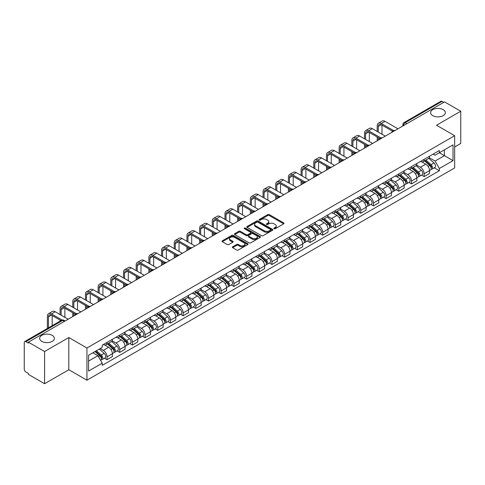 <?xml version="1.0" encoding="UTF-8"?>
<svg xmlns="http://www.w3.org/2000/svg" width="485" height="485" viewBox="0 0 485 485"><rect width="100%" height="100%" fill="white"/><g stroke="black" fill="none" stroke-linecap="round" stroke-linejoin="round"><path stroke-width="0.73" d="M274.073 228.72A0.788 0.455 0 0 0 275.189 228.72L283.67 223.827A1.128 0.649 0 0 0 284.004 223.367A1.128 0.649 0 0 0 283.67 222.906L269.302 214.606A1.128 0.649 0 0 0 267.708 214.606L259.226 219.505A0.788 0.455 0 0 0 258.996 219.826A0.788 0.455 0 0 0 259.226 220.148A0.788 0.455 0 0 0 260.342 220.148L261.439 219.517A3.613 2.085 0 0 1 266.55 219.517L267.75 220.208A3.613 2.085 0 0 1 268.805 221.681A3.613 2.085 0 0 1 267.75 223.155L266.653 223.791A0.788 0.455 0 0 0 266.417 224.112A0.788 0.455 0 0 0 266.653 224.434A0.788 0.455 0 0 0 267.768 224.434L268.866 223.803A3.613 2.085 0 0 1 273.97 223.803L275.171 224.494A3.613 2.085 0 0 1 276.226 225.968A3.613 2.085 0 0 1 275.171 227.441L274.073 228.077A0.788 0.455 0 0 0 273.843 228.399A0.788 0.455 0 0 0 274.073 228.72L274.073 228.077M52.222 335.371A7.36 4.25 0 0 0 44.202 334.45A7.36 4.25 0 0 0 39.661 338.372A7.36 4.25 0 0 0 41.813 341.379A7.36 4.25 0 0 0 49.834 342.301A7.36 4.25 0 0 0 54.381 338.372A7.36 4.25 0 0 0 52.222 335.371M443.187 109.652A7.36 4.25 0 0 0 435.166 108.731A7.36 4.25 0 0 0 430.619 112.653A7.36 4.25 0 0 0 432.778 115.66A7.36 4.25 0 0 0 440.798 116.582A7.36 4.25 0 0 0 445.339 112.653A7.36 4.25 0 0 0 443.187 109.652M232.667 246.774A1.128 0.649 0 0 0 232.339 247.235A1.128 0.649 0 0 0 232.667 247.696L236.698 250.024A1.128 0.649 0 0 0 238.293 250.024L247.714 244.585A1.128 0.649 0 0 0 248.047 244.125A1.128 0.649 0 0 0 247.714 243.664L233.346 235.37A1.128 0.649 0 0 0 231.751 235.37L222.33 240.809A1.128 0.649 0 0 0 222.003 241.269A1.128 0.649 0 0 0 222.33 241.73L227.198 244.537A1.128 0.649 0 0 0 228.799 244.537L232.83 242.209A1.128 0.649 0 0 0 233.158 241.748A1.128 0.649 0 0 0 232.83 241.287L230.411 239.893A3.019 1.746 0 0 1 229.526 238.662A3.019 1.746 0 0 1 231.393 237.05A3.019 1.746 0 0 1 234.685 237.432L244.143 242.894A3.019 1.746 0 0 1 245.028 244.125A3.019 1.746 0 0 1 243.161 245.731A3.019 1.746 0 0 1 239.869 245.355L238.293 244.446A1.128 0.649 0 0 0 236.698 244.446L232.667 246.774L232.667 247.696M86.942 348L68.809 337.53L44.578 351.522L28.397 342.18L444.569 101.905L460.75 111.247L436.518 125.239L454.651 135.703L86.942 348L86.942 380.204L454.651 167.913L454.651 135.703M261.524 235.692A1.128 0.649 0 0 0 263.119 235.692L272.54 230.254A1.128 0.649 0 0 0 272.867 229.793A1.128 0.649 0 0 0 272.54 229.332L258.172 221.039A1.128 0.649 0 0 0 256.571 221.039L247.156 226.477A1.128 0.649 0 0 0 246.823 226.938A1.128 0.649 0 0 0 247.156 227.398L261.524 235.692M244.719 228.89A0.788 0.455 0 0 1 245.519 229.005L245.519 228.065L260.124 236.498A1.128 0.649 0 0 1 260.457 236.959A1.128 0.649 0 0 1 260.124 237.42L250.709 242.858A1.128 0.649 0 0 1 249.108 242.858L234.746 234.564L234.746 233.643A1.128 0.649 0 0 0 234.413 234.103A1.128 0.649 0 0 0 234.746 234.564M234.746 233.643L238.772 231.315A1.128 0.649 0 0 1 240.372 231.315L246.198 234.679A1.128 0.649 0 0 0 247.793 234.679L250.466 233.133A1.128 0.649 0 0 0 250.8 232.673A1.128 0.649 0 0 0 250.466 232.212L244.404 228.708A0.788 0.455 0 0 1 244.167 228.387A0.788 0.455 0 0 1 244.658 227.968A0.788 0.455 0 0 1 245.519 228.065M44.578 351.522L44.578 383.726L28.397 374.384L28.397 373.444L25.875 371.989A2.298 1.328 -120 0 1 24.25 369.176L24.25 342.598A2.298 1.328 -120 0 1 24.729 341.549L61.565 320.282A2.298 1.328 60 0 1 62.71 320.397L25.875 341.664A2.298 1.328 -120 0 0 24.729 341.549M454.651 146.973L460.75 143.451L460.75 111.247M44.578 383.726L68.809 369.734L86.942 380.204M28.397 342.18L28.397 343.119L25.875 341.664M406.921 123.639L405.211 122.656A2.298 1.328 60 0 0 404.06 122.541L440.895 101.274A2.298 1.328 60 0 1 442.047 101.389L405.211 122.656A2.298 1.328 120 0 0 403.587 125.469L403.587 125.566M443.757 102.371L442.047 101.389M424.157 159.322A5.293 3.055 60 0 1 423.065 161.693L428.431 158.595A5.293 3.055 -120 0 0 429.522 156.225M416.542 165.015L420.416 167.252A5.293 3.055 60 0 1 424.157 173.733L429.522 170.635A5.293 3.055 -120 0 0 425.781 164.154L421.944 161.935M429.522 170.635L429.522 173.497L424.157 176.595L421.586 175.109M423.065 161.693A5.293 3.055 60 0 1 420.459 161.456M424.157 173.733L424.157 176.595M411.474 166.646A5.293 3.055 60 0 1 410.377 169.016L415.742 165.918A5.293 3.055 -120 0 0 416.839 163.548M408.897 182.433L411.474 183.918L416.839 180.82L416.839 177.959A5.293 3.055 -120 0 0 413.099 171.478L409.255 169.259M410.377 169.016A5.293 3.055 60 0 1 407.776 168.78M403.853 172.339L407.733 174.576A5.293 3.055 60 0 1 411.474 181.057L411.474 183.918M398.785 173.969A5.293 3.055 60 0 1 397.694 176.34L403.059 173.242A5.293 3.055 -120 0 0 404.157 170.872M396.215 189.756L398.785 191.242L404.157 188.144L404.157 185.282A5.293 3.055 -120 0 0 400.416 178.801L396.572 176.582M397.694 176.34A5.293 3.055 60 0 1 395.087 176.103M391.171 179.662L395.045 181.899A5.293 3.055 60 0 1 398.785 188.38L398.785 191.242M386.102 181.293A5.293 3.055 60 0 1 385.005 183.663L390.376 180.565A5.293 3.055 -120 0 0 391.468 178.195M383.532 197.08L386.102 198.565L391.468 195.467L391.468 192.606A5.293 3.055 -120 0 0 387.727 186.125L383.89 183.912M385.005 183.663A5.293 3.055 60 0 1 382.404 183.427M378.488 186.986L382.362 189.223A5.293 3.055 60 0 1 386.102 195.704L386.102 198.565M373.42 188.617A5.293 3.055 60 0 1 372.322 190.987L377.688 187.889A5.293 3.055 -120 0 0 378.785 185.519M370.843 204.403L373.42 205.889L378.785 202.791L378.785 199.929A5.293 3.055 -120 0 0 375.044 193.448L371.201 191.235M372.322 190.987A5.293 3.055 60 0 1 369.716 190.75M365.799 194.309L369.679 196.546A5.293 3.055 60 0 1 373.42 203.027L373.42 205.889M360.731 195.94A5.293 3.055 60 0 1 359.64 198.31L365.005 195.212A5.293 3.055 -120 0 0 366.096 192.842M358.16 211.727L360.731 213.218L366.096 210.114L366.096 207.253A5.293 3.055 -120 0 0 362.356 200.772L358.518 198.559M359.64 198.31A5.293 3.055 60 0 1 357.033 198.074M353.116 201.633L356.99 203.87A5.293 3.055 60 0 1 360.731 210.351L360.731 213.218M348.048 203.263A5.293 3.055 60 0 1 346.951 205.634L352.316 202.536A5.293 3.055 -120 0 0 353.413 200.166M345.472 219.056L348.048 220.542L353.413 217.438L353.413 214.576A5.293 3.055 -120 0 0 349.673 208.095L345.829 205.882M346.951 205.634A5.293 3.055 60 0 1 344.35 205.397M340.428 208.956L344.308 211.199A5.293 3.055 60 0 1 348.048 217.674L348.048 220.542M335.359 210.587A5.293 3.055 60 0 1 334.268 212.963L339.633 209.859A5.293 3.055 -120 0 0 340.731 207.489M332.789 226.38L335.359 227.865L340.731 224.767L340.731 221.9A5.293 3.055 -120 0 0 336.99 215.419L333.146 213.206M334.268 212.963A5.293 3.055 60 0 1 331.661 212.721M327.745 216.28L331.619 218.523A5.293 3.055 60 0 1 335.359 224.998L335.359 227.865M322.677 217.91A5.293 3.055 60 0 1 321.579 220.287L326.951 217.183A5.293 3.055 -120 0 0 328.042 214.813M320.106 233.703L322.677 235.189L328.042 232.091L328.042 229.223A5.293 3.055 -120 0 0 324.301 222.748L320.464 220.529M321.579 220.287A5.293 3.055 60 0 1 318.978 220.044M315.062 223.603L318.936 225.846A5.293 3.055 60 0 1 322.677 232.321L322.677 235.189M309.994 225.234A5.293 3.055 60 0 1 308.896 227.61L314.262 224.513A5.293 3.055 -120 0 0 315.359 222.136M307.417 241.027L309.994 242.512L315.359 239.414L315.359 236.547A5.293 3.055 -120 0 0 311.619 230.072L307.775 227.853M308.896 227.61A5.293 3.055 60 0 1 306.29 227.368M302.373 230.933L306.253 233.17A5.293 3.055 60 0 1 309.994 239.645L309.994 242.512M297.305 232.558A5.293 3.055 60 0 1 296.214 234.934L301.579 231.836A5.293 3.055 -120 0 0 302.67 229.46M294.734 248.35L297.305 249.836L302.67 246.738L302.67 243.87A5.293 3.055 -120 0 0 298.93 237.395L295.092 235.177M296.214 234.934A5.293 3.055 60 0 1 293.607 234.691M289.69 238.256L293.564 240.493A5.293 3.055 60 0 1 297.305 246.968L297.305 249.836M284.622 239.881A5.293 3.055 60 0 1 283.525 242.257L288.89 239.16A5.293 3.055 -120 0 0 289.988 236.783M282.046 255.674L284.622 257.159L289.988 254.061L289.988 251.194A5.293 3.055 -120 0 0 286.247 244.719L282.403 242.5M283.525 242.257A5.293 3.055 60 0 1 280.924 242.015M277.002 245.58L280.882 247.817A5.293 3.055 60 0 1 284.622 254.292L284.622 257.159M271.933 247.204A5.293 3.055 60 0 1 270.842 249.581L276.207 246.483A5.293 3.055 -120 0 0 277.305 244.107M269.363 262.997L271.933 264.483L277.305 261.385L277.305 258.517A5.293 3.055 -120 0 0 273.564 252.042L269.721 249.823M270.842 249.581A5.293 3.055 60 0 1 268.235 249.338M264.319 252.903L268.193 255.14A5.293 3.055 60 0 1 271.933 261.615L271.933 264.483M259.251 254.528A5.293 3.055 60 0 1 258.153 256.904L263.525 253.807A5.293 3.055 -120 0 0 264.616 251.43M256.68 270.321L259.251 271.806L264.616 268.708L264.616 265.841A5.293 3.055 -120 0 0 260.875 259.366L257.038 257.147M258.153 256.904A5.293 3.055 60 0 1 255.553 256.662M251.636 260.227L255.51 262.464A5.293 3.055 60 0 1 259.251 268.939L259.251 271.806M246.568 261.851A5.293 3.055 60 0 1 245.471 264.228L250.836 261.13A5.293 3.055 -120 0 0 251.933 258.754M243.991 277.644L246.568 279.13L251.933 276.032L251.933 273.164A5.293 3.055 -120 0 0 248.193 266.689L244.349 264.47M245.471 264.228A5.293 3.055 60 0 1 242.864 263.986M238.947 267.55L242.827 269.787A5.293 3.055 60 0 1 246.568 276.262L246.568 279.13M233.879 269.175A5.293 3.055 60 0 1 232.788 271.551L238.153 268.454A5.293 3.055 -120 0 0 239.244 266.077M231.309 284.968L233.879 286.453L239.244 283.355L239.244 280.488A5.293 3.055 -120 0 0 235.504 274.013L231.666 271.794M232.788 271.551A5.293 3.055 60 0 1 230.181 271.309M226.265 274.874L230.139 277.111A5.293 3.055 60 0 1 233.879 283.592L233.879 286.453M221.196 276.498A5.293 3.055 60 0 1 220.099 278.875L225.464 275.777A5.293 3.055 -120 0 0 226.562 273.401M218.62 292.291L221.196 293.777L226.562 290.679L226.562 287.811A5.293 3.055 -120 0 0 222.821 281.336L218.977 279.117M220.099 278.875A5.293 3.055 60 0 1 217.498 278.632M213.576 282.197L217.456 284.434A5.293 3.055 60 0 1 221.196 290.915L221.196 293.777M208.508 283.822A5.293 3.055 60 0 1 207.416 286.198L212.782 283.101A5.293 3.055 -120 0 0 213.879 280.724M205.937 299.615L208.508 301.1L213.879 298.002L213.879 295.135A5.293 3.055 -120 0 0 210.138 288.66L206.295 286.441M207.416 286.198A5.293 3.055 60 0 1 204.809 285.962M200.893 289.521L204.767 291.758A5.293 3.055 60 0 1 208.508 298.239L208.508 301.1M195.825 291.145A5.293 3.055 60 0 1 194.727 293.522L200.099 290.424A5.293 3.055 -120 0 0 201.19 288.048M193.254 306.938L195.825 308.424L201.19 305.326L201.19 302.464A5.293 3.055 -120 0 0 197.45 295.983L193.612 293.764M194.727 293.522A5.293 3.055 60 0 1 192.127 293.286M188.21 296.844L192.084 299.081A5.293 3.055 60 0 1 195.825 305.562L195.825 308.424M183.142 298.469A5.293 3.055 60 0 1 182.045 300.845L187.41 297.748A5.293 3.055 -120 0 0 188.507 295.371M180.565 314.262L183.142 315.747L188.507 312.649L188.507 309.788A5.293 3.055 -120 0 0 184.767 303.307L180.923 301.088M182.045 300.845A5.293 3.055 60 0 1 179.438 300.609M175.521 304.168L179.401 306.405A5.293 3.055 60 0 1 183.142 312.886L183.142 315.747M170.453 305.792A5.293 3.055 60 0 1 169.362 308.169L174.727 305.071A5.293 3.055 -120 0 0 175.819 302.695M167.883 321.585L170.453 323.071L175.819 319.973L175.819 317.111A5.293 3.055 -120 0 0 172.084 310.63L168.24 308.411M169.362 308.169A5.293 3.055 60 0 1 166.755 307.933M162.839 311.491L166.713 313.728A5.293 3.055 60 0 1 170.453 320.209L170.453 323.071M157.77 313.116A5.293 3.055 60 0 1 156.673 315.492L162.038 312.395A5.293 3.055 -120 0 0 163.136 310.018M155.194 328.909L157.77 330.394L163.136 327.296L163.136 324.435A5.293 3.055 -120 0 0 159.395 317.954L155.552 315.735M156.673 315.492A5.293 3.055 60 0 1 154.072 315.256M150.15 318.815L154.03 321.052A5.293 3.055 60 0 1 157.77 327.533L157.77 330.394M145.082 320.439A5.293 3.055 60 0 1 143.99 322.816L149.356 319.718A5.293 3.055 -120 0 0 150.453 317.342M142.511 336.232L145.082 337.718L150.453 334.62L150.453 331.758A5.293 3.055 -120 0 0 146.712 325.277L142.869 323.058M143.99 322.816A5.293 3.055 60 0 1 141.384 322.58M137.467 326.138L141.341 328.375A5.293 3.055 60 0 1 145.082 334.856L145.082 337.718M132.399 327.763A5.293 3.055 60 0 1 131.302 330.139L136.673 327.042A5.293 3.055 -120 0 0 137.764 324.665M129.828 343.556L132.399 345.041L137.764 341.943L137.764 339.082A5.293 3.055 -120 0 0 134.024 332.601L130.186 330.382M131.302 330.139A5.293 3.055 60 0 1 128.701 329.903M124.784 333.462L128.658 335.699A5.293 3.055 60 0 1 132.399 342.18L132.399 345.041M119.716 335.087A5.293 3.055 60 0 1 118.619 337.463L123.984 334.365A5.293 3.055 -120 0 0 125.081 331.989M117.14 350.879L119.716 352.365L125.081 349.267L125.081 346.405A5.293 3.055 -120 0 0 121.341 339.924L117.497 337.705M118.619 337.463A5.293 3.055 60 0 1 116.012 337.227M112.096 340.785L115.976 343.022A5.293 3.055 60 0 1 119.716 349.503L119.716 352.365M107.027 342.41A5.293 3.055 60 0 1 105.936 344.786L111.301 341.689A5.293 3.055 -120 0 0 112.393 339.312M104.457 358.203L107.027 359.688L112.393 356.59L112.393 353.729A5.293 3.055 -120 0 0 108.658 347.248L104.815 345.029M105.936 344.786A5.293 3.055 60 0 1 103.329 344.55M100.201 348.563L103.287 350.346A5.293 3.055 60 0 1 107.027 356.827L107.027 359.688M433.141 154.133L435.057 155.236L453.026 144.857L444.405 149.835L444.405 155.661L435.057 161.056L429.225 157.692M88.573 361.101L97.921 355.699L102.232 363.162L88.573 371.049L88.573 355.275L102.232 347.387L102.232 345.181L439.361 150.538L439.361 152.745L453.026 160.632L439.361 168.519L435.057 161.056M453.026 144.857L453.026 160.632M102.232 363.162L102.232 365.369L439.361 170.726L439.361 168.519M68.809 337.53L68.809 369.734M97.921 355.699L92.877 352.789M434.269 167.786L439.361 170.726M274.389 228.835L275.171 228.38A3.613 2.085 0 0 0 276.226 226.907L276.226 225.968M268.805 221.681L268.805 222.621A3.613 2.085 0 0 1 267.75 224.094L266.968 224.549M283.67 222.906L283.67 223.827L269.302 215.546A1.128 0.649 0 0 0 267.708 215.546L259.542 220.263M272.521 230.26L258.172 221.978A1.128 0.649 0 0 0 256.571 221.978L247.168 227.404L247.156 226.477M270.539 230.114A0.788 0.455 0 0 0 270.775 229.793A0.788 0.455 0 0 0 270.539 229.472L257.929 222.191A0.788 0.455 0 0 0 256.814 222.191L255.656 222.857A3.613 2.085 0 0 0 254.595 224.331A3.613 2.085 0 0 0 255.656 225.804L264.276 230.781A3.613 2.085 0 0 0 269.381 230.781L270.539 230.114L270.539 231.054A0.788 0.455 0 0 0 270.775 230.733L270.775 229.793M254.595 224.331L254.595 225.27A3.613 2.085 0 0 0 255.656 226.744L255.656 225.804M270.539 231.054L269.381 231.721A3.613 2.085 0 0 1 264.276 231.721L255.656 226.744M234.758 234.57L238.772 232.254L238.772 231.315M250.8 232.673L250.8 233.612A1.128 0.649 0 0 1 250.466 234.073L247.793 235.613A1.128 0.649 0 0 1 246.198 235.613L240.372 232.254A1.128 0.649 0 0 0 238.772 232.254M245.519 229.005L260.112 237.426M252.242 238.165A3.019 1.746 0 0 0 255.534 238.547A3.019 1.746 0 0 0 257.396 236.935A3.019 1.746 0 0 0 256.517 235.704L253.182 233.776A1.128 0.649 0 0 0 251.588 233.776L248.908 235.322A1.128 0.649 0 0 0 248.581 235.783A1.128 0.649 0 0 0 248.908 236.243L252.242 238.165L252.242 239.105A3.019 1.746 0 0 0 255.534 239.487A3.019 1.746 0 0 0 257.396 237.874L257.396 236.935M248.581 235.783L248.581 236.722A1.128 0.649 0 0 0 248.908 237.183L248.908 236.243M252.242 239.105L248.908 237.183M245.028 244.125L245.028 245.064A3.019 1.746 0 0 1 243.161 246.671A3.019 1.746 0 0 1 239.869 246.295L238.293 245.386A1.128 0.649 0 0 0 236.698 245.386L232.685 247.702M229.526 238.662L229.526 239.602A3.019 1.746 0 0 0 230.411 240.833L230.411 239.893M232.812 242.221L230.411 240.833M247.714 243.664L247.714 244.585L233.346 236.31A1.128 0.649 0 0 0 231.751 236.31L222.348 241.736L222.33 240.809M424.527 160.85L429.692 165.464A2.874 1.661 60 0 1 430.595 169.908L429.522 170.526M424.66 160.971L427.097 162.378M425.048 160.547L430.795 165.682A1.382 0.794 60 0 1 431.232 167.816A1.382 0.794 60 0 1 431.104 167.865M425.909 160.05L431.074 164.664A2.874 1.661 60 0 1 431.977 169.107A2.874 1.661 60 0 1 431.11 169.204M428.788 158.322L434.002 162.972A2.874 1.661 60 0 1 434.906 167.422L431.977 169.107M378.258 132.065L378.258 126.482A4.31 2.492 60 0 1 379.149 124.506A4.31 2.492 60 0 1 381.307 124.718L392.51 131.186M397.973 128.804L385.048 121.341A5.808 3.353 -120 0 0 382.144 121.05L378.403 123.214A5.808 3.353 -120 0 0 377.197 125.87L377.197 131.459M393.559 130.574L381.307 123.499A5.808 3.353 -120 0 0 378.403 123.214M377.197 136.994L377.197 140.802M378.258 140.189L378.258 137.607M381.998 134.23L381.998 125.118M411.838 168.174L417.009 172.787A2.874 1.661 60 0 1 417.912 177.231L416.839 177.85M411.977 168.295L414.408 169.702M412.359 167.871L418.112 173.006A1.382 0.794 60 0 1 418.549 175.14A1.382 0.794 60 0 1 418.422 175.188M413.22 167.373L418.391 171.987A2.874 1.661 60 0 1 419.295 176.437A2.874 1.661 60 0 1 418.428 176.528M416.106 165.646L421.32 170.296A2.874 1.661 60 0 1 422.223 174.745L419.295 176.437M399.155 175.497L404.326 180.111A2.874 1.661 60 0 1 405.224 184.555L404.15 185.173M399.294 175.618L401.725 177.025M399.676 175.194L405.43 180.329A1.382 0.794 60 0 1 405.86 182.463A1.382 0.794 60 0 1 405.733 182.512M400.537 174.697L405.709 179.311A2.874 1.661 60 0 1 406.606 183.76A2.874 1.661 60 0 1 405.739 183.851M403.417 172.969L408.631 177.619A2.874 1.661 60 0 1 409.534 182.069L406.606 183.76M386.472 182.821L391.637 187.434A2.874 1.661 60 0 1 392.541 191.878L391.468 192.496M386.606 182.942L389.037 184.348M386.994 182.518L392.741 187.653A1.382 0.794 60 0 1 393.177 189.787A1.382 0.794 60 0 1 393.05 189.835M387.854 182.02L393.02 186.634A2.874 1.661 60 0 1 393.923 191.084A2.874 1.661 60 0 1 393.056 191.175M390.734 180.293L395.948 184.949A2.874 1.661 60 0 1 396.851 189.392L393.923 191.084M365.569 139.389L365.569 133.805A4.31 2.492 60 0 1 366.466 131.829A4.31 2.492 60 0 1 368.618 132.041L379.822 138.51M385.29 136.127L372.359 128.664A5.808 3.353 -120 0 0 369.455 128.373L365.714 130.538A5.808 3.353 -120 0 0 364.514 133.193L364.514 138.783M380.87 137.898L368.618 130.823A5.808 3.353 -120 0 0 365.714 130.538M364.514 144.318L364.514 148.125M365.569 147.513L365.569 144.93M369.309 141.553L369.309 132.441M352.886 146.712L352.886 141.129A4.31 2.492 60 0 1 353.777 139.153A4.31 2.492 60 0 1 355.935 139.365L367.139 145.833M372.601 143.451L359.676 135.988A5.808 3.353 -120 0 0 356.772 135.697L353.031 137.861A5.808 3.353 -120 0 0 351.831 140.517L351.831 146.106M368.188 145.221L355.935 138.146A5.808 3.353 -120 0 0 353.031 137.861M351.831 151.641L351.831 155.449M352.886 154.836L352.886 152.254M356.627 148.877L356.627 139.765M340.197 154.036L340.197 148.452A4.31 2.492 60 0 1 341.094 146.476A4.31 2.492 60 0 1 343.247 146.688L354.45 153.157M359.918 150.774L346.987 143.311A5.808 3.353 -120 0 0 344.089 143.02L340.349 145.185A5.808 3.353 -120 0 0 339.142 147.84L339.142 153.43M355.505 152.545L343.247 145.47A5.808 3.353 -120 0 0 340.349 145.185M339.142 158.971L339.142 162.772M340.197 162.16L340.197 159.577M343.938 156.2L343.938 147.088M373.783 190.144L378.955 194.758A2.874 1.661 60 0 1 379.858 199.202L378.785 199.82M373.923 190.265L376.354 191.672M374.305 189.841L380.058 194.976A1.382 0.794 60 0 1 380.489 197.11A1.382 0.794 60 0 1 380.367 197.159M375.166 189.35L380.337 193.958A2.874 1.661 60 0 1 381.24 198.407A2.874 1.661 60 0 1 380.367 198.498M378.051 187.616L383.265 192.272A2.874 1.661 60 0 1 384.168 196.716L381.24 198.407M361.101 197.468L366.266 202.081A2.874 1.661 60 0 1 367.169 206.525L366.096 207.143M361.234 197.589L363.671 198.995M361.622 197.171L367.369 202.3A1.382 0.794 60 0 1 367.806 204.434A1.382 0.794 60 0 1 367.678 204.482M362.483 196.674L367.648 201.281A2.874 1.661 60 0 1 368.551 205.731A2.874 1.661 60 0 1 367.685 205.822M365.363 194.94L370.576 199.596A2.874 1.661 60 0 1 371.48 204.039L368.551 205.731M327.514 161.359L327.514 155.776A4.31 2.492 60 0 1 328.406 153.8A4.31 2.492 60 0 1 330.564 154.018L341.767 160.48M347.236 158.098L334.304 150.635A5.808 3.353 -120 0 0 331.4 150.35L327.66 152.508A5.808 3.353 -120 0 0 326.46 155.164L326.46 160.753M342.816 159.868L330.564 152.793A5.808 3.353 -120 0 0 327.66 152.508M326.46 166.294L326.46 170.096M327.514 169.483L327.514 166.901M331.255 163.524L331.255 154.412M314.832 168.683L314.832 163.099A4.31 2.492 60 0 1 315.723 161.123A4.31 2.492 60 0 1 317.881 161.341L329.085 167.804M334.547 165.421L321.622 157.958A5.808 3.353 -120 0 0 318.718 157.673L314.977 159.832A5.808 3.353 -120 0 0 313.771 162.487L313.771 168.077M330.133 167.192L317.881 160.117A5.808 3.353 -120 0 0 314.977 159.832M313.771 173.618L313.771 177.419M314.832 176.807L314.832 174.224M318.572 170.847L318.572 161.735M348.412 204.791L353.583 209.405A2.874 1.661 60 0 1 354.486 213.849L353.413 214.467M348.551 204.912L350.982 206.319M348.933 204.494L354.687 209.623A1.382 0.794 60 0 1 355.123 211.757A1.382 0.794 60 0 1 354.996 211.806M349.794 203.997L354.965 208.605A2.874 1.661 60 0 1 355.869 213.054A2.874 1.661 60 0 1 355.002 213.145M352.68 202.263L357.894 206.919A2.874 1.661 60 0 1 358.797 211.363L355.869 213.054M335.729 212.115L340.9 216.728A2.874 1.661 60 0 1 341.798 221.172L340.725 221.797M335.869 212.236L338.3 213.642M336.25 211.818L342.004 216.947A1.382 0.794 60 0 1 342.434 219.081A1.382 0.794 60 0 1 342.307 219.129M337.111 211.321L342.283 215.928A2.874 1.661 60 0 1 343.18 220.378A2.874 1.661 60 0 1 342.313 220.469M339.991 209.587L345.205 214.243A2.874 1.661 60 0 1 346.108 218.686L343.18 220.378M323.046 219.438L328.212 224.052A2.874 1.661 60 0 1 329.115 228.496L328.042 229.12M323.18 219.559L325.611 220.966M323.568 219.141L329.315 224.27A1.382 0.794 60 0 1 329.751 226.404A1.382 0.794 60 0 1 329.624 226.453M324.429 218.644L329.594 223.252A2.874 1.661 60 0 1 330.497 227.701A2.874 1.661 60 0 1 329.63 227.792M327.308 216.91L332.522 221.566A2.874 1.661 60 0 1 333.425 226.01L330.497 227.701M310.358 226.762L315.529 231.375A2.874 1.661 60 0 1 316.432 235.819L315.359 236.444M310.497 226.883L312.928 228.289M310.879 226.465L316.632 231.594A1.382 0.794 60 0 1 317.063 233.728A1.382 0.794 60 0 1 316.941 233.776M311.74 225.968L316.911 230.581A2.874 1.661 60 0 1 317.814 235.025A2.874 1.661 60 0 1 316.941 235.116M314.626 224.234L319.839 228.89A2.874 1.661 60 0 1 320.743 233.333L317.814 235.025M297.675 234.085L302.84 238.699A2.874 1.661 60 0 1 303.743 243.143L302.67 243.767M297.808 234.213L300.245 235.613M298.196 233.788L303.95 238.917A1.382 0.794 60 0 1 304.38 241.051A1.382 0.794 60 0 1 304.253 241.106M299.057 233.291L304.222 237.905A2.874 1.661 60 0 1 305.126 242.348A2.874 1.661 60 0 1 304.259 242.439M301.937 231.557L307.15 236.213A2.874 1.661 60 0 1 308.054 240.657L305.126 242.348M284.986 241.409L290.157 246.022A2.874 1.661 60 0 1 291.061 250.472L289.988 251.091M285.125 241.536L287.556 242.936M285.507 241.112L291.261 246.241A1.382 0.794 60 0 1 291.697 248.375A1.382 0.794 60 0 1 291.57 248.429M286.368 240.615L291.54 245.228A2.874 1.661 60 0 1 292.443 249.672A2.874 1.661 60 0 1 291.576 249.763M289.254 238.881L294.468 243.537A2.874 1.661 60 0 1 295.371 247.981L292.443 249.672M272.303 248.732L277.475 253.346A2.874 1.661 60 0 1 278.372 257.796L277.299 258.414M272.443 248.86L274.874 250.26M272.825 248.435L278.578 253.564A1.382 0.794 60 0 1 279.008 255.698A1.382 0.794 60 0 1 278.881 255.753M273.685 247.938L278.857 252.552A2.874 1.661 60 0 1 279.754 256.995A2.874 1.661 60 0 1 278.887 257.086M276.565 246.204L281.779 250.86A2.874 1.661 60 0 1 282.682 255.304L279.754 256.995M259.62 256.056L264.786 260.669A2.874 1.661 60 0 1 265.689 265.119L264.616 265.738M259.754 256.183L262.185 257.583M260.142 255.759L265.889 260.888A1.382 0.794 60 0 1 266.326 263.022A1.382 0.794 60 0 1 266.198 263.076M261.003 255.262L266.168 259.875A2.874 1.661 60 0 1 267.071 264.319A2.874 1.661 60 0 1 266.204 264.41M263.882 253.528L269.096 258.184A2.874 1.661 60 0 1 270 262.627L267.071 264.319M302.143 176.013L302.143 170.423A4.31 2.492 60 0 1 303.04 168.447A4.31 2.492 60 0 1 305.192 168.665L316.396 175.127M321.864 172.745L308.933 165.282A5.808 3.353 -120 0 0 306.029 164.997L302.288 167.155A5.808 3.353 -120 0 0 301.088 169.811L301.088 175.4M317.445 174.515L305.192 167.44A5.808 3.353 -120 0 0 302.288 167.155M301.088 180.941L301.088 184.743M302.143 184.13L302.143 181.548M305.883 178.171L305.883 169.059M289.46 183.336L289.46 177.746A4.31 2.492 60 0 1 290.351 175.77A4.31 2.492 60 0 1 292.51 175.988L303.713 182.451M309.175 180.068L296.25 172.605A5.808 3.353 -120 0 0 293.346 172.32L289.606 174.479A5.808 3.353 -120 0 0 288.405 177.134L288.405 182.724M304.762 181.839L292.51 174.764A5.808 3.353 -120 0 0 289.606 174.479M288.405 188.265L288.405 192.066M289.46 191.454L289.46 188.871M293.201 185.494L293.201 176.382M276.777 190.66L276.777 185.07A4.31 2.492 60 0 1 277.669 183.094A4.31 2.492 60 0 1 279.821 183.312L291.024 189.78M296.493 187.392L283.561 179.929A5.808 3.353 -120 0 0 280.663 179.644L276.923 181.802A5.808 3.353 -120 0 0 275.716 184.458L275.716 190.047M292.079 189.162L279.821 182.087A5.808 3.353 -120 0 0 276.923 181.802M275.716 195.588L275.716 199.39M276.777 198.777L276.777 196.195M280.512 192.818L280.512 183.706M264.089 197.983L264.089 192.393A4.31 2.492 60 0 1 264.98 190.417A4.31 2.492 60 0 1 267.138 190.635L278.341 197.104M283.81 194.715L270.879 187.252A5.808 3.353 -120 0 0 267.975 186.967L264.234 189.126A5.808 3.353 -120 0 0 263.034 191.781L263.034 197.371M279.39 196.486L267.138 189.411A5.808 3.353 -120 0 0 264.234 189.126M263.034 202.912L263.034 206.713M264.089 206.101L264.089 203.518M267.829 200.141L267.829 191.035M251.406 205.307L251.406 199.717A4.31 2.492 60 0 1 252.297 197.747A4.31 2.492 60 0 1 254.455 197.959L265.659 204.427M271.121 202.039L258.196 194.576A5.808 3.353 -120 0 0 255.292 194.291L251.551 196.449A5.808 3.353 -120 0 0 250.345 199.105L250.345 204.694M266.708 203.809L254.455 196.734A5.808 3.353 -120 0 0 251.551 196.449M250.345 210.235L250.345 214.037M251.406 213.424L251.406 210.842M255.146 207.465L255.146 198.359M238.717 212.63L238.717 207.04A4.31 2.492 60 0 1 239.614 205.07A4.31 2.492 60 0 1 241.766 205.282L252.97 211.751M258.438 209.362L245.507 201.899A5.808 3.353 -120 0 0 242.603 201.614L238.862 203.773A5.808 3.353 -120 0 0 237.662 206.434L237.662 212.018M254.019 211.133L241.766 204.058A5.808 3.353 -120 0 0 238.862 203.773M237.662 217.559L237.662 221.36M238.717 220.748L238.717 218.165M242.458 214.788L242.458 205.682M226.034 219.954L226.034 214.364A4.31 2.492 60 0 1 226.925 212.394A4.31 2.492 60 0 1 229.084 212.606L240.287 219.075M245.756 216.692L232.824 209.223A5.808 3.353 -120 0 0 229.92 208.938L226.18 211.096A5.808 3.353 -120 0 0 224.979 213.758L224.979 219.341M241.336 218.456L229.084 211.381A5.808 3.353 -120 0 0 226.18 211.096M224.979 224.882L224.979 228.684M226.034 228.071L226.034 225.489M229.775 222.112L229.775 213.006M213.351 227.277L213.351 221.687A4.31 2.492 60 0 1 214.243 219.717A4.31 2.492 60 0 1 216.395 219.929L227.598 226.398M233.067 224.015L220.135 216.546A5.808 3.353 -120 0 0 217.238 216.262L213.497 218.42A5.808 3.353 -120 0 0 212.291 221.081L212.291 226.665M228.653 225.78L216.395 218.711A5.808 3.353 -120 0 0 213.497 218.42M212.291 232.206L212.291 236.007M213.351 235.395L213.351 232.818M217.086 229.435L217.086 220.329M246.932 263.385L252.103 267.993A2.874 1.661 60 0 1 253.006 272.443L251.933 273.061M247.071 263.507L249.502 264.907M247.453 263.082L253.206 268.211A1.382 0.794 60 0 1 253.637 270.345A1.382 0.794 60 0 1 253.516 270.4M248.314 262.585L253.485 267.199A2.874 1.661 60 0 1 254.389 271.642A2.874 1.661 60 0 1 253.516 271.733M251.2 260.851L256.413 265.507A2.874 1.661 60 0 1 257.317 269.951L254.389 271.642M234.249 270.709L239.414 275.316A2.874 1.661 60 0 1 240.317 279.766L239.244 280.385M234.382 270.83L236.819 272.231M234.77 270.406L240.524 275.535A1.382 0.794 60 0 1 240.954 277.669A1.382 0.794 60 0 1 240.827 277.723M235.631 269.909L240.796 274.522A2.874 1.661 60 0 1 241.7 278.966A2.874 1.661 60 0 1 240.833 279.057M238.511 268.175L243.725 272.831A2.874 1.661 60 0 1 244.628 277.274L241.7 278.966M221.56 278.032L226.731 282.64A2.874 1.661 60 0 1 227.635 287.09L226.562 287.708M221.7 278.154L224.131 279.554M222.081 277.729L227.835 282.864A1.382 0.794 60 0 1 228.271 284.992A1.382 0.794 60 0 1 228.144 285.047M222.942 277.232L228.114 281.846A2.874 1.661 60 0 1 229.017 286.289A2.874 1.661 60 0 1 228.15 286.38M225.828 275.504L231.042 280.154A2.874 1.661 60 0 1 231.945 284.598L229.017 286.289M208.877 285.356L214.049 289.963A2.874 1.661 60 0 1 214.946 294.413L213.879 295.032M209.017 285.477L211.448 286.877M209.399 285.053L215.152 290.188A1.382 0.794 60 0 1 215.583 292.322A1.382 0.794 60 0 1 215.455 292.37M210.26 284.556L215.431 289.169A2.874 1.661 60 0 1 216.328 293.613A2.874 1.661 60 0 1 215.461 293.704M213.139 282.828L218.353 287.478A2.874 1.661 60 0 1 219.256 291.921L216.328 293.613M196.195 292.679L201.36 297.287A2.874 1.661 60 0 1 202.263 301.737L201.19 302.355M196.328 292.801L198.759 294.207M196.716 292.376L202.463 297.511A1.382 0.794 60 0 1 202.9 299.645A1.382 0.794 60 0 1 202.772 299.694M197.577 291.879L202.742 296.493A2.874 1.661 60 0 1 203.645 300.936A2.874 1.661 60 0 1 202.779 301.027M200.457 290.151L205.67 294.801A2.874 1.661 60 0 1 206.574 299.245L203.645 300.936M183.506 300.003L188.677 304.616A2.874 1.661 60 0 1 189.58 309.06L188.507 309.679M183.645 300.124L186.076 301.531M184.027 299.7L189.78 304.835A1.382 0.794 60 0 1 190.211 306.969A1.382 0.794 60 0 1 190.09 307.017M184.888 299.203L190.059 303.816A2.874 1.661 60 0 1 190.963 308.26A2.874 1.661 60 0 1 190.09 308.351M187.774 297.475L192.988 302.125A2.874 1.661 60 0 1 193.891 306.568L190.963 308.26M200.663 234.601L200.663 229.011A4.31 2.492 60 0 1 201.554 227.041A4.31 2.492 60 0 1 203.712 227.253L214.916 233.721M220.384 231.339L207.453 223.87A5.808 3.353 -120 0 0 204.549 223.585L200.808 225.743A5.808 3.353 -120 0 0 199.608 228.405L199.608 233.988M215.964 233.103L203.712 226.034A5.808 3.353 -120 0 0 200.808 225.743M199.608 239.529L199.608 243.331M200.663 242.718L200.663 240.142M204.403 236.759L204.403 227.653M187.98 241.924L187.98 236.334A4.31 2.492 60 0 1 188.871 234.364A4.31 2.492 60 0 1 191.029 234.576L202.233 241.045M207.695 238.662L194.77 231.193A5.808 3.353 -120 0 0 191.866 230.908L188.125 233.067A5.808 3.353 -120 0 0 186.919 235.728L186.919 241.312M203.282 240.427L191.029 233.358A5.808 3.353 -120 0 0 188.125 233.067M186.919 246.853L186.919 250.654M187.98 250.042L187.98 247.465M191.72 244.082L191.72 234.976M175.291 249.248L175.291 243.658A4.31 2.492 60 0 1 176.188 241.688A4.31 2.492 60 0 1 178.341 241.9L189.544 248.368M195.012 245.986L182.081 238.517A5.808 3.353 -120 0 0 179.177 238.232L175.437 240.39A5.808 3.353 -120 0 0 174.236 243.052L174.236 248.635M190.593 247.75L178.341 240.681A5.808 3.353 -120 0 0 175.437 240.39M174.236 254.176L174.236 257.978M175.291 257.371L175.291 254.789M179.032 251.406L179.032 242.3M162.608 256.571L162.608 250.981A4.31 2.492 60 0 1 163.5 249.011A4.31 2.492 60 0 1 165.658 249.223L176.861 255.692M182.33 253.309L169.398 245.84A5.808 3.353 -120 0 0 166.494 245.555L162.754 247.714A5.808 3.353 -120 0 0 161.553 250.375L161.553 255.959M177.91 255.074L165.658 248.005A5.808 3.353 -120 0 0 162.754 247.714M161.553 261.5L161.553 265.301M162.608 264.695L162.608 262.112M166.349 258.729L166.349 249.623M149.926 263.895L149.926 258.305A4.31 2.492 60 0 1 150.817 256.335A4.31 2.492 60 0 1 152.969 256.547L164.172 263.015M169.641 260.633L156.71 253.164A5.808 3.353 -120 0 0 153.812 252.879L150.071 255.037A5.808 3.353 -120 0 0 148.865 257.699L148.865 263.282M165.227 262.403L152.969 255.328A5.808 3.353 -120 0 0 150.071 255.037M148.865 268.823L148.865 272.625M149.926 272.018L149.926 269.436M153.66 266.053L153.66 256.947M137.237 271.218L137.237 265.628A4.31 2.492 60 0 1 138.128 263.658A4.31 2.492 60 0 1 140.286 263.87L151.49 270.339M156.958 267.956L144.027 260.493A5.808 3.353 -120 0 0 141.123 260.202L137.382 262.361A5.808 3.353 -120 0 0 136.182 265.022L136.182 270.606M152.539 269.727L140.286 262.652A5.808 3.353 -120 0 0 137.382 262.361M136.182 276.147L136.182 279.948M137.237 279.342L137.237 276.759M140.977 273.376L140.977 264.27M170.823 307.326L175.988 311.94A2.874 1.661 60 0 1 176.892 316.384L175.819 317.002M170.956 307.448L173.394 308.854M171.344 307.023L177.098 312.158A1.382 0.794 60 0 1 177.528 314.292A1.382 0.794 60 0 1 177.401 314.341M172.205 306.526L177.371 311.14A2.874 1.661 60 0 1 178.274 315.583A2.874 1.661 60 0 1 177.407 315.674M175.085 304.798L180.299 309.448A2.874 1.661 60 0 1 181.202 313.892L178.274 315.583M124.554 278.542L124.554 272.958A4.31 2.492 60 0 1 125.445 270.982A4.31 2.492 60 0 1 127.603 271.194L138.807 277.662M144.269 275.28L131.344 267.817A5.808 3.353 -120 0 0 128.44 267.526L124.7 269.684A5.808 3.353 -120 0 0 123.493 272.346L123.493 277.929M139.856 277.05L127.603 269.975A5.808 3.353 -120 0 0 124.7 269.684M123.493 283.47L123.493 287.272M124.554 286.665L124.554 284.083M128.295 280.7L128.295 271.594M158.134 314.65L163.306 319.263A2.874 1.661 60 0 1 164.209 323.707L163.136 324.326M158.274 314.771L160.705 316.178M158.656 314.347L164.409 319.482A1.382 0.794 60 0 1 164.845 321.616A1.382 0.794 60 0 1 164.718 321.664M159.516 313.85L164.688 318.463A2.874 1.661 60 0 1 165.591 322.907A2.874 1.661 60 0 1 164.724 322.998M162.402 312.122L167.616 316.772A2.874 1.661 60 0 1 168.519 321.216L165.591 322.907M111.865 285.865L111.865 280.281A4.31 2.492 60 0 1 112.762 278.305A4.31 2.492 60 0 1 114.915 278.517L126.118 284.986M131.587 282.603L118.655 275.14A5.808 3.353 -120 0 0 115.751 274.849L112.011 277.008A5.808 3.353 -120 0 0 110.81 279.669L110.81 285.253M127.167 284.374L114.915 277.299A5.808 3.353 -120 0 0 112.011 277.008M110.81 290.794L110.81 294.595M111.865 293.989L111.865 291.406M115.606 288.023L115.606 278.917M145.451 321.973L150.623 326.587A2.874 1.661 60 0 1 151.52 331.031L150.453 331.649M145.591 322.095L148.022 323.501M145.973 321.67L151.726 326.805A1.382 0.794 60 0 1 152.157 328.939A1.382 0.794 60 0 1 152.029 328.988M146.834 321.173L152.005 325.787A2.874 1.661 60 0 1 152.902 330.23A2.874 1.661 60 0 1 152.035 330.321M149.713 319.445L154.927 324.095A2.874 1.661 60 0 1 155.831 328.539L152.902 330.23M99.182 293.189L99.182 287.605A4.31 2.492 60 0 1 100.074 285.629A4.31 2.492 60 0 1 102.232 285.841L113.435 292.31M118.904 289.927L105.972 282.464A5.808 3.353 -120 0 0 103.069 282.173L99.328 284.331A5.808 3.353 -120 0 0 98.128 286.993L98.128 292.576M114.484 291.697L102.232 284.622A5.808 3.353 -120 0 0 99.328 284.331M98.128 298.117L98.128 301.919M99.182 301.312L99.182 298.73M102.923 295.347L102.923 286.241M132.769 329.297L137.934 333.91A2.874 1.661 60 0 1 138.837 338.354L137.764 338.973M132.902 329.418L135.333 330.825M133.29 328.994L139.037 334.129A1.382 0.794 60 0 1 139.474 336.263A1.382 0.794 60 0 1 139.347 336.311M134.151 328.497L139.316 333.11A2.874 1.661 60 0 1 140.22 337.554A2.874 1.661 60 0 1 139.353 337.651M137.031 326.769L142.244 331.419A2.874 1.661 60 0 1 143.148 335.869L140.22 337.554M86.5 300.512L86.5 294.928A4.31 2.492 60 0 1 87.391 292.952A4.31 2.492 60 0 1 89.543 293.164L100.747 299.633M106.215 297.25L93.284 289.787A5.808 3.353 -120 0 0 90.386 289.496L86.645 291.655A5.808 3.353 -120 0 0 85.439 294.316L85.439 299.9M101.801 299.021L89.543 291.946A5.808 3.353 -120 0 0 86.645 291.655M85.439 305.441L85.439 309.242M86.5 308.636L86.5 306.053M90.24 302.67L90.24 293.564M120.08 336.62L125.251 341.234A2.874 1.661 60 0 1 126.155 345.678L125.081 346.296M120.219 336.742L122.65 338.148M120.601 336.317L126.355 341.452A1.382 0.794 60 0 1 126.785 343.586A1.382 0.794 60 0 1 126.664 343.635M121.462 335.82L126.633 340.434A2.874 1.661 60 0 1 127.537 344.877A2.874 1.661 60 0 1 126.664 344.974M124.348 334.092L129.562 338.742A2.874 1.661 60 0 1 130.465 343.192L127.537 344.877M73.811 307.836L73.811 302.252A4.31 2.492 60 0 1 74.702 300.276A4.31 2.492 60 0 1 76.86 300.488L88.064 306.956M93.532 304.574L80.601 297.111A5.808 3.353 -120 0 0 77.697 296.82L73.956 298.978A5.808 3.353 -120 0 0 72.756 301.64L72.756 307.223M89.113 306.344L76.86 299.269A5.808 3.353 -120 0 0 73.956 298.978M72.756 312.764L72.756 316.566M73.811 315.959L73.811 313.377M77.551 309.994L77.551 300.888M107.397 343.944L112.562 348.557A2.874 1.661 60 0 1 113.466 353.001L112.393 353.62M107.531 344.065L109.968 345.472M107.919 343.641L113.672 348.776A1.382 0.794 60 0 1 114.102 350.91A1.382 0.794 60 0 1 113.975 350.958M108.779 343.144L113.945 347.757A2.874 1.661 60 0 1 114.848 352.201A2.874 1.661 60 0 1 113.981 352.298M111.659 341.416L116.873 346.066A2.874 1.661 60 0 1 117.776 350.516L114.848 352.201M61.128 315.159L61.128 309.575A4.31 2.492 60 0 1 62.019 307.599A4.31 2.492 60 0 1 64.178 307.811L75.381 314.28M80.843 311.897L67.918 304.435A5.808 3.353 -120 0 0 65.014 304.143L61.274 306.302A5.808 3.353 -120 0 0 60.067 308.963L60.067 314.553M76.43 313.668L64.178 306.593A5.808 3.353 -120 0 0 61.274 306.302M60.067 320.088L60.067 321.143M64.869 317.317L64.869 308.211M95.024 351.546L99.88 355.881A2.874 1.661 60 0 1 100.783 360.325L100.637 360.41M95.078 351.522L97.279 352.795M95.545 351.249L100.983 356.099A1.382 0.794 60 0 1 101.42 358.233A1.382 0.794 60 0 1 101.292 358.282M96.406 350.752L101.262 355.081A2.874 1.661 60 0 1 102.165 359.524A2.874 1.661 60 0 1 101.298 359.621M99.334 349.061L104.19 353.389A2.874 1.661 60 0 1 105.093 357.839L102.165 359.524M48.439 327.854L48.439 316.899A4.31 2.492 60 0 1 49.337 314.923A4.31 2.492 60 0 1 51.489 315.135L60.983 320.615M68.161 319.221L55.229 311.758A5.808 3.353 -120 0 0 52.325 311.467L48.585 313.631A5.808 3.353 -120 0 0 47.384 316.287L47.384 328.466M62.116 320.051L51.489 313.916A5.808 3.353 -120 0 0 48.585 313.631M52.18 325.696L52.18 315.535M403.666 125.518L403.587 125.469A2.298 1.328 0 0 1 402.914 124.53L402.914 125.954M119.716 349.503L125.081 346.405M132.399 342.18L137.764 339.082M145.082 334.856L150.453 331.758M157.77 327.533L163.136 324.435M170.453 320.209L175.819 317.111M183.142 312.886L188.507 309.788M195.825 305.562L201.19 302.464M208.508 298.239L213.879 295.135M221.196 290.915L226.562 287.811M233.879 283.592L239.244 280.488M246.568 276.262L251.933 273.164M259.251 268.939L264.616 265.841M271.933 261.615L277.305 258.517M284.622 254.292L289.988 251.194M297.305 246.968L302.67 243.87M309.994 239.645L315.359 236.547M322.677 232.321L328.042 229.223M335.359 224.998L340.731 221.9M348.048 217.674L353.413 214.576M360.731 210.351L366.096 207.253M373.42 203.027L378.785 199.929M386.102 195.704L391.468 192.606M398.785 188.38L404.157 185.282M411.474 181.057L416.839 177.959M107.027 356.827L112.393 353.729M103.287 350.346L108.658 347.248M115.976 343.022L121.341 339.924M128.658 335.699L134.024 332.601M141.341 328.375L146.712 325.277M154.03 321.052L159.395 317.954M166.713 313.728L172.084 310.63M179.401 306.405L184.767 303.307M192.084 299.081L197.45 295.983M204.767 291.758L210.138 288.66M217.456 284.434L222.821 281.336M230.139 277.111L235.504 274.013M242.827 269.787L248.193 266.689M255.51 262.464L260.875 259.366M268.193 255.14L273.564 252.042M280.882 247.817L286.247 244.719M293.564 240.493L298.93 237.395M306.253 233.17L311.619 230.072M318.936 225.846L324.301 222.748M331.619 218.523L336.99 215.419M344.308 211.199L349.673 208.095M356.99 203.87L362.356 200.772M369.679 196.546L375.044 193.448M382.362 189.223L387.727 186.125M395.045 181.899L400.416 178.801M407.733 174.576L413.099 171.478M420.416 167.252L425.781 164.154M394.663 130.72A2.298 1.328 120 0 0 393.644 131.302M381.974 138.043A2.298 1.328 120 0 0 380.961 138.625M369.291 145.367A2.298 1.328 120 0 0 368.273 145.949M356.602 152.69A2.298 1.328 120 0 0 355.59 153.278M343.92 160.014A2.298 1.328 120 0 0 342.907 160.602M331.237 167.337A2.298 1.328 120 0 0 330.218 167.925M318.548 174.661A2.298 1.328 120 0 0 317.536 175.249M305.865 181.984A2.298 1.328 120 0 0 304.847 182.572M293.176 189.308A2.298 1.328 120 0 0 292.164 189.896M280.494 196.631A2.298 1.328 120 0 0 279.481 197.219M267.811 203.955A2.298 1.328 120 0 0 266.792 204.543M255.122 211.278A2.298 1.328 120 0 0 254.11 211.866M242.439 218.602A2.298 1.328 120 0 0 241.421 219.19M229.751 225.925A2.298 1.328 120 0 0 228.738 226.513M217.068 233.249A2.298 1.328 120 0 0 216.055 233.837M204.385 240.572A2.298 1.328 120 0 0 203.367 241.16M191.696 247.896A2.298 1.328 120 0 0 190.684 248.484M179.013 255.219A2.298 1.328 120 0 0 177.995 255.807M166.325 262.543A2.298 1.328 120 0 0 165.312 263.131M153.642 269.866A2.298 1.328 120 0 0 152.629 270.454M140.959 277.19A2.298 1.328 120 0 0 139.941 277.778M128.27 284.513A2.298 1.328 120 0 0 127.258 285.101M115.588 291.837A2.298 1.328 120 0 0 114.569 292.425M102.899 299.166A2.298 1.328 120 0 0 101.886 299.748M90.216 306.49A2.298 1.328 120 0 0 89.204 307.072M77.533 313.813A2.298 1.328 120 0 0 76.515 314.395M64.42 321.379L62.71 320.397A2.298 1.328 120 0 1 63.862 320.282A2.298 2.298 0 0 0 61.565 320.282M275.171 228.38L275.171 227.441M266.653 224.434L266.653 223.791M267.75 224.094L267.75 223.155M259.226 220.148L259.226 219.505M267.708 215.546L267.708 214.606M269.302 215.546L269.302 214.606M256.571 221.978L256.571 221.039M258.172 221.978L258.172 221.039M272.54 230.254L272.54 229.332M264.276 231.721L264.276 230.781M269.381 231.721L269.381 230.781M240.372 232.254L240.372 231.315M246.198 235.613L246.198 234.679M247.793 235.613L247.793 234.679M250.466 234.073L250.466 233.133M260.124 237.42L260.124 236.498M236.698 245.386L236.698 244.446M238.293 245.386L238.293 244.446M239.869 246.295L239.869 245.355M232.83 242.209L232.83 241.287M231.751 236.31L231.751 235.37M233.346 236.31L233.346 235.37M429.692 165.464L428.085 166.391M431.517 167.186L431.001 167.483M434.002 162.972L431.074 164.664M381.307 123.499L385.048 121.341M378.258 126.482L381.307 124.718M417.009 172.787L415.396 173.715M418.834 174.509L418.312 174.806M421.32 170.296L418.391 171.987M404.326 180.111L402.714 181.038M406.145 181.833L405.63 182.13M408.631 177.619L405.709 179.311M391.637 187.434L390.025 188.362M393.462 189.156L392.941 189.453M395.948 184.949L393.02 186.634M368.618 130.823L372.359 128.664M365.569 133.805L368.618 132.041M355.935 138.146L359.676 135.988M352.886 141.129L355.935 139.365M343.247 145.47L346.987 143.311M340.197 148.452L343.247 146.688M378.955 194.758L377.342 195.685M380.774 196.48L380.258 196.777M383.265 192.272L380.337 193.958M366.266 202.081L364.659 203.009M368.091 203.803L367.575 204.1M370.576 199.596L367.648 201.281M330.564 152.793L334.304 150.635M327.514 155.776L330.564 154.018M317.881 160.117L321.622 157.958M314.832 163.099L317.881 161.341M353.583 209.405L351.971 210.338M355.408 211.127L354.887 211.424M357.894 206.919L354.965 208.605M340.9 216.728L339.288 217.662M342.719 218.45L342.204 218.747M345.205 214.243L342.283 215.928M328.212 224.052L326.599 224.985M330.036 225.774L329.515 226.071M332.522 221.566L329.594 223.252M315.529 231.375L313.916 232.309M317.348 233.097L316.832 233.394M319.839 228.89L316.911 230.581M302.84 238.699L301.233 239.632M304.665 240.421L304.15 240.718M307.15 236.213L304.222 237.905M290.157 246.022L288.545 246.956M291.982 247.744L291.461 248.041M294.468 243.537L291.54 245.228M277.475 253.346L275.862 254.279M279.293 255.068L278.778 255.365M281.779 250.86L278.857 252.552M264.786 260.669L263.173 261.603M266.611 262.391L266.089 262.694M269.096 258.184L266.168 259.875M305.192 167.44L308.933 165.282M302.143 170.423L305.192 168.665M292.51 174.764L296.25 172.605M289.46 177.746L292.51 175.988M279.821 182.087L283.561 179.929M276.777 185.07L279.821 183.312M267.138 189.411L270.879 187.252M264.089 192.393L267.138 190.635M254.455 196.734L258.196 194.576M251.406 199.717L254.455 197.959M241.766 204.058L245.507 201.899M238.717 207.04L241.766 205.282M229.084 211.381L232.824 209.223M226.034 214.364L229.084 212.606M216.395 218.711L220.135 216.546M213.351 221.687L216.395 219.929M252.103 267.993L250.49 268.926M253.928 269.715L253.406 270.018M256.413 265.507L253.485 267.199M239.414 275.316L237.808 276.25M241.239 277.038L240.724 277.341M243.725 272.831L240.796 274.522M226.731 282.64L225.119 283.573M228.556 284.362L228.035 284.665M231.042 280.154L228.114 281.846M214.049 289.963L212.436 290.897M215.867 291.685L215.352 291.988M218.353 287.478L215.431 289.169M201.36 297.287L199.747 298.22M203.185 299.009L202.663 299.312M205.67 294.801L202.742 296.493M188.677 304.616L187.064 305.544M190.502 306.332L189.981 306.635M192.988 302.125L190.059 303.816M203.712 226.034L207.453 223.87M200.663 229.011L203.712 227.253M191.029 233.358L194.77 231.193M187.98 236.334L191.029 234.576M178.341 240.681L182.081 238.517M175.291 243.658L178.341 241.9M165.658 248.005L169.398 245.84M162.608 250.981L165.658 249.223M152.969 255.328L156.71 253.164M149.926 258.305L152.969 256.547M140.286 262.652L144.027 260.493M137.237 265.628L140.286 263.87M175.988 311.94L174.382 312.867M177.813 313.656L177.298 313.959M180.299 309.448L177.371 311.14M127.603 269.975L131.344 267.817M124.554 272.958L127.603 271.194M163.306 319.263L161.693 320.191M165.13 320.979L164.609 321.282M167.616 316.772L164.688 318.463M114.915 277.299L118.655 275.14M111.865 280.281L114.915 278.517M150.623 326.587L149.01 327.514M152.442 328.303L151.926 328.606M154.927 324.095L152.005 325.787M102.232 284.622L105.972 282.464M99.182 287.605L102.232 285.841M137.934 333.91L136.321 334.838M139.759 335.632L139.237 335.929M142.244 331.419L139.316 333.11M89.543 291.946L93.284 289.787M86.5 294.928L89.543 293.164M125.251 341.234L123.639 342.161M127.076 342.956L126.555 343.253M129.562 338.742L126.633 340.434M76.86 299.269L80.601 297.111M73.811 302.252L76.86 300.488M112.562 348.557L110.956 349.485M114.387 350.279L113.872 350.576M116.873 346.066L113.945 347.757M64.178 306.593L67.918 304.435M61.128 309.575L64.178 307.811M99.88 355.881L98.491 356.681M101.704 357.603L101.183 357.9M104.19 353.389L101.262 355.081M51.489 313.916L55.229 311.758M48.439 316.899L51.489 315.135M394.857 130.604A2.298 2.298 0 0 0 391.904 132.308M382.168 137.928A2.298 2.298 0 0 0 379.221 139.631M369.485 145.251A2.298 2.298 0 0 0 366.533 146.955M356.802 152.575A2.298 2.298 0 0 0 353.85 154.278M344.114 159.898A2.298 2.298 0 0 0 341.167 161.602M331.431 167.222A2.298 2.298 0 0 0 328.478 168.925M318.742 174.545A2.298 2.298 0 0 0 315.796 176.249M306.059 181.869A2.298 2.298 0 0 0 303.107 183.572M293.376 189.192A2.298 2.298 0 0 0 290.424 190.896M280.688 196.516A2.298 2.298 0 0 0 277.741 198.219M268.005 203.839A2.298 2.298 0 0 0 265.052 205.543M255.316 211.163A2.298 2.298 0 0 0 252.37 212.873M242.633 218.492A2.298 2.298 0 0 0 239.681 220.196M229.951 225.816A2.298 2.298 0 0 0 226.998 227.52M217.262 233.139A2.298 2.298 0 0 0 214.315 234.843M204.579 240.463A2.298 2.298 0 0 0 201.627 242.167M191.89 247.786A2.298 2.298 0 0 0 188.944 249.49M179.208 255.11A2.298 2.298 0 0 0 176.255 256.814M166.525 262.433A2.298 2.298 0 0 0 163.572 264.137M153.836 269.757A2.298 2.298 0 0 0 150.89 271.461M141.153 277.08A2.298 2.298 0 0 0 138.201 278.784M128.464 284.404A2.298 2.298 0 0 0 125.518 286.108M115.782 291.727A2.298 2.298 0 0 0 112.829 293.431M103.099 299.051A2.298 2.298 0 0 0 100.146 300.755M90.41 306.375A2.298 2.298 0 0 0 87.464 308.078M77.727 313.698A2.298 2.298 0 0 0 74.775 315.402M65.093 320.991L63.862 320.282M404.06 122.541A2.298 2.298 0 0 0 402.914 124.53"/></g></svg>
